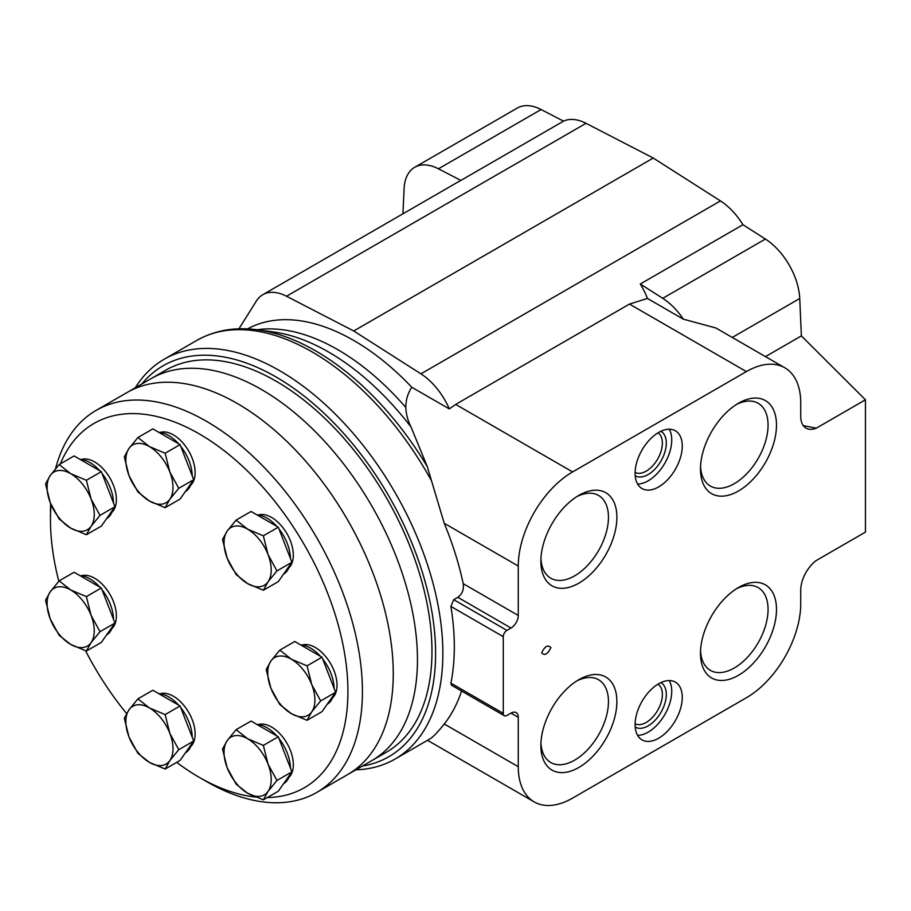 <?xml version="1.0" encoding="UTF-8"?>
<svg xmlns="http://www.w3.org/2000/svg" width="911" height="911" viewBox="0 0 911 911"><rect width="100%" height="100%" fill="white"/><g stroke="black" fill="none" stroke-linecap="round" stroke-linejoin="round"><path stroke-width="1.37" d="M236.12 729.677L251.06 721.057L278.288 736.771L291.907 771.856L278.288 791.226L263.347 799.847L268.05 791.386L276.955 780.488L268.05 764.158L263.347 745.403L247.633 738.753L236.12 729.677L227.203 740.575L222.512 749.047L227.203 767.802L236.12 784.132L247.633 793.208L263.347 799.847M137.914 698.862L152.854 690.242L180.082 705.957L193.701 741.042L180.082 760.412L165.142 769.032L169.845 760.571L178.761 749.673L169.845 733.344L165.142 714.588L149.427 707.938L137.914 698.862L129.009 709.76L124.306 718.232L129.009 736.988L137.914 753.317L149.427 762.393L165.142 769.032M59.158 580.876L74.11 572.256L101.337 587.971L114.945 623.056L101.337 642.426L86.386 651.046L91.089 642.585L100.005 631.687L91.089 615.358L86.386 596.591L70.671 589.952L59.158 580.876L50.253 591.774L45.55 600.247L50.253 619.002L59.158 635.331L70.671 644.407L86.386 651.046M59.158 464.564L74.11 455.933L101.337 471.659L114.945 506.744L101.337 526.114L86.386 534.734L91.089 526.273L100.005 515.364L91.089 499.046L86.386 480.279L70.671 473.64L59.158 464.564L50.253 475.462L45.55 483.935L50.253 502.69L59.158 519.019L70.671 528.095L86.386 534.734M137.914 437.508L152.854 428.887L180.082 444.602L193.701 479.687L180.082 499.057L165.142 507.689L169.845 499.217L178.761 488.319L169.845 471.989L165.142 453.234L149.427 446.584L137.914 437.508L129.009 448.417L124.306 456.878L129.009 475.633L137.914 491.963L149.427 501.039L165.142 507.689M236.12 520.09L251.06 511.47L278.288 527.184L291.907 562.269L278.288 581.639L263.347 590.26L268.05 581.799L276.955 570.901L268.05 554.571L263.347 535.816L247.633 529.166L236.12 520.09L227.203 530.988L222.512 539.46L227.203 558.215L236.12 574.545L247.633 583.621L263.347 590.26M279.825 650.124L294.765 641.492L321.993 657.207L335.612 692.292L321.993 711.662L307.053 720.294L311.756 711.821L320.661 700.923L311.756 684.594L307.053 665.839L291.326 659.2L279.825 650.124L270.909 661.022L266.217 669.483L270.909 688.249L279.825 704.567L291.326 713.643L307.053 720.294M60.342 463.881A210.327 121.436 60 0 1 199.19 433.852A210.327 121.436 60 0 1 343.732 648.575A210.327 121.436 60 0 1 267.299 797.569M255.547 797.045A210.327 121.436 60 0 1 199.19 777.311A210.327 121.436 60 0 1 176.711 762.359M126.583 713.541A210.327 121.436 60 0 1 85.566 650.784M58.816 581.264A210.327 121.436 60 0 1 50.469 519.714A210.327 121.436 60 0 1 51.062 504.694M302.019 645.011A30.78 17.776 60 0 1 315.274 647.47A30.78 17.776 60 0 1 334.792 672.762A30.78 17.776 60 0 1 332.538 697.872M258.314 514.988A30.78 17.776 60 0 1 271.569 517.437A30.78 17.776 60 0 1 291.087 542.728A30.78 17.776 60 0 1 288.833 567.849M160.108 432.406A30.78 17.776 60 0 1 173.363 434.866A30.78 17.776 60 0 1 192.881 460.157A30.78 17.776 60 0 1 190.627 485.267M81.352 459.463A30.78 17.776 60 0 1 94.607 461.911A30.78 17.776 60 0 1 114.137 487.203A30.78 17.776 60 0 1 111.871 512.324M81.352 575.775A30.78 17.776 60 0 1 94.607 578.223A30.78 17.776 60 0 1 114.137 603.515A30.78 17.776 60 0 1 111.871 628.636M160.108 693.761A30.78 17.776 60 0 1 173.363 696.209A30.78 17.776 60 0 1 192.881 721.501A30.78 17.776 60 0 1 190.627 746.621M258.314 724.575A30.78 17.776 60 0 1 271.569 727.024A30.78 17.776 60 0 1 291.087 752.315A30.78 17.776 60 0 1 288.833 777.436M55.537 468.709A220.587 127.358 60 0 1 96.156 410.36A220.587 127.358 60 0 1 206.444 421.281A220.587 127.358 60 0 1 350.553 615.665A220.587 127.358 60 0 1 316.743 792.433A220.587 127.358 60 0 1 206.444 781.501L199.19 777.311M50.469 519.714L50.469 511.333A220.587 127.358 60 0 1 50.617 503.612M237.281 403.482A220.587 127.358 60 0 1 381.39 597.867A220.587 127.358 60 0 1 347.581 774.623A220.587 127.358 -120 0 0 347.581 519.908A220.587 127.358 -120 0 0 126.993 392.55A220.587 127.358 60 0 1 237.281 403.482M300.664 644.897A33.343 19.256 60 0 1 310.56 648.097A33.343 19.256 60 0 1 320.456 656.319M322.676 658.96A33.343 19.256 60 0 1 334.132 688.5M333.324 695.537A33.343 19.256 60 0 1 327.254 704.192M256.959 724.461A33.343 19.256 60 0 1 266.855 727.661A33.343 19.256 60 0 1 276.75 735.883M278.971 738.514A33.343 19.256 60 0 1 290.427 768.064M289.618 775.102A33.343 19.256 60 0 1 283.549 783.745M158.753 693.647A33.343 19.256 60 0 1 168.649 696.847A33.343 19.256 60 0 1 178.545 705.068M180.765 707.699A33.343 19.256 60 0 1 192.221 737.238M191.412 744.287A33.343 19.256 60 0 1 185.343 752.93M79.997 575.65A33.343 19.256 60 0 1 89.893 578.849A33.343 19.256 60 0 1 99.789 587.083M102.009 589.713A33.343 19.256 60 0 1 113.476 619.252M112.668 626.301A33.343 19.256 60 0 1 106.587 634.944M79.997 459.338A33.343 19.256 60 0 1 89.893 462.537A33.343 19.256 60 0 1 99.789 470.771M102.009 473.401A33.343 19.256 60 0 1 113.476 502.94M112.668 509.989A33.343 19.256 60 0 1 106.587 518.632M158.753 432.292A33.343 19.256 60 0 1 168.649 435.492A33.343 19.256 60 0 1 178.545 443.714M180.765 446.356A33.343 19.256 60 0 1 192.221 475.895M191.412 482.932A33.343 19.256 60 0 1 185.343 491.587M256.959 514.874A33.343 19.256 60 0 1 266.855 518.063A33.343 19.256 60 0 1 276.75 526.296M278.971 528.927A33.343 19.256 60 0 1 290.427 558.466M289.618 565.515A33.343 19.256 60 0 1 283.549 574.158M335.612 692.292L320.661 700.923M321.993 657.207L307.053 665.839M311.756 711.821A33.343 19.256 60 0 1 291.326 713.643A33.343 19.256 60 0 1 270.909 688.249A33.343 19.256 60 0 1 270.909 661.022A33.343 19.256 60 0 1 291.326 659.2A33.343 19.256 60 0 1 311.756 684.594A33.343 19.256 60 0 1 311.756 711.821M291.907 562.269L276.955 570.901M278.288 527.184L263.347 535.816M268.05 581.799A33.343 19.256 60 0 1 247.633 583.621A33.343 19.256 60 0 1 227.203 558.215A33.343 19.256 60 0 1 227.203 530.988A33.343 19.256 60 0 1 247.633 529.166A33.343 19.256 60 0 1 268.05 554.571A33.343 19.256 60 0 1 268.05 581.799M193.701 479.687L178.761 488.319M180.082 444.602L165.142 453.234M169.845 499.217A33.343 19.256 60 0 1 149.427 501.039A33.343 19.256 60 0 1 129.009 475.633A33.343 19.256 60 0 1 129.009 448.417A33.343 19.256 60 0 1 149.427 446.584A33.343 19.256 60 0 1 169.845 471.989A33.343 19.256 60 0 1 169.845 499.217M114.945 506.744L100.005 515.364M101.337 471.659L86.386 480.279M91.089 526.273A33.343 19.256 60 0 1 70.671 528.095A33.343 19.256 60 0 1 50.253 502.69A33.343 19.256 60 0 1 50.253 475.462A33.343 19.256 60 0 1 70.671 473.64A33.343 19.256 60 0 1 91.089 499.046A33.343 19.256 60 0 1 91.089 526.273M114.945 623.056L100.005 631.687M101.337 587.971L86.386 596.591M91.089 642.585A33.343 19.256 60 0 1 70.671 644.407A33.343 19.256 60 0 1 50.253 619.002A33.343 19.256 60 0 1 50.253 591.774A33.343 19.256 60 0 1 70.671 589.952A33.343 19.256 60 0 1 91.089 615.358A33.343 19.256 60 0 1 91.089 642.585M193.701 741.042L178.761 749.673M180.082 705.957L165.142 714.588M169.845 760.571A33.343 19.256 60 0 1 149.427 762.393A33.343 19.256 60 0 1 129.009 736.988A33.343 19.256 60 0 1 129.009 709.76A33.343 19.256 60 0 1 149.427 707.938A33.343 19.256 60 0 1 169.845 733.344A33.343 19.256 60 0 1 169.845 760.571M291.907 771.856L276.955 780.488M278.288 736.771L263.347 745.403M268.05 791.386A33.343 19.256 60 0 1 247.633 793.208A33.343 19.256 60 0 1 227.203 767.802A33.343 19.256 60 0 1 227.203 740.575A33.343 19.256 60 0 1 247.633 738.753A33.343 19.256 60 0 1 268.05 764.158A33.343 19.256 60 0 1 268.05 791.386M316.743 792.433L371.768 760.662A220.587 127.358 -120 0 0 371.779 505.947A220.587 127.358 -120 0 0 151.18 378.589A220.587 127.358 60 0 1 371.779 505.947A220.587 127.358 60 0 1 371.768 760.662L386.287 752.281A220.587 127.358 60 0 0 386.287 497.565A220.587 127.358 60 0 0 165.688 370.208L96.156 410.36M803.274 425.596L816.256 428.193L865.45 399.792L865.45 532.115L816.028 560.652A25.747 14.872 120 0 0 800.735 590.237L800.735 603.64A76.843 44.366 120 0 1 746.394 697.758L572.609 798.093A76.843 44.366 120 0 1 534.176 801.896A76.843 44.366 120 0 1 518.268 766.72L518.268 717.287A10.26 5.921 120 0 0 516.138 712.596A10.26 5.921 120 0 0 511.014 713.108L518.268 717.287M765.479 356.611L801.384 335.874L865.45 399.792M141.774 384.021A225.723 130.319 60 0 1 388.849 496.085A225.723 130.319 60 0 1 362.362 766.094M135.295 387.756A230.847 133.279 60 0 1 164.196 359.23A230.847 133.279 60 0 1 395.044 492.509A230.847 133.279 60 0 1 395.044 759.068A230.847 133.279 60 0 1 355.882 769.829M431.062 738.149A230.847 133.279 60 0 1 427.532 740.313L431.062 738.149C434.137 735.917 438.533 731.191 444.261 723.983A230.847 133.279 -120 0 0 461.558 691.016M511.014 628.032L506.915 630.401A5.124 2.961 120 0 0 503.282 636.687L503.282 713.37A5.124 2.961 120 0 0 504.352 715.727L451.412 685.163L450.899 683.136A230.847 133.279 -120 0 0 450.899 606.43L453.724 599.689L457.823 597.32L511.014 628.032A10.26 5.921 120 0 0 518.268 615.46L518.268 566.038A76.843 44.366 120 0 1 572.609 471.921L746.394 371.586A76.843 44.366 120 0 1 784.815 367.782A76.843 44.366 120 0 1 800.735 402.958L800.735 416.361A25.747 14.872 120 0 0 806.064 428.147A25.747 14.872 120 0 0 816.256 428.193M427.248 466.546L411.066 427.054A218.902 126.378 60 0 0 273.471 331.968A218.902 126.378 60 0 0 273.425 331.957L257.813 329.839A229.47 132.482 60 0 1 258.166 329.884A229.47 132.482 60 0 1 427.248 466.546L444.238 523.301A230.847 133.279 -120 0 1 463.221 583.689C464.006 589.588 462.207 594.143 457.823 597.32M411.066 427.054C407.855 420.814 406.101 414.277 405.805 407.456C405.862 399.827 407.866 393.096 411.818 387.277L449.282 408.902L455.682 404.416L629.467 304.08L647.448 298.444L683.341 319.169L715.875 327.983L784.815 367.782M247.564 328.894A215.463 124.397 60 0 1 411.818 387.277M402.924 213.812L404.097 188.623A51.301 29.619 60 0 1 414.676 167.305L517.334 108.033A51.301 29.619 60 0 1 541.088 109.536L563.545 121.14A51.301 29.619 60 0 1 586.024 123.315L653.244 158.047L720.442 200.91A51.301 29.619 60 0 1 742.943 224.721L765.399 239.046A51.301 29.619 60 0 1 799.733 298.501L801.384 335.874M541.669 652.891C544.744 655.954 547.818 654.178 550.904 647.562C547.818 644.498 544.744 646.275 541.669 652.891M540.872 561.199A53.749 31.031 -60 0 1 578.884 495.368A53.749 31.031 -60 0 1 616.884 517.311A53.749 31.031 -60 0 1 578.884 583.142A53.749 31.031 -60 0 1 540.872 561.199M700.479 653.346A53.749 31.031 -60 0 1 738.491 587.515A53.749 31.031 -60 0 1 776.491 609.459A53.749 31.031 -60 0 1 738.491 675.29A53.749 31.031 -60 0 1 700.479 653.346M540.872 745.494A53.749 31.031 -60 0 1 578.884 679.663A53.749 31.031 -60 0 1 616.884 701.607A53.749 31.031 -60 0 1 578.884 767.438A53.749 31.031 -60 0 1 540.872 745.494M700.479 469.051A53.749 31.031 -60 0 1 738.491 403.22A53.749 31.031 -60 0 1 776.491 425.164A53.749 31.031 -60 0 1 738.491 490.995A53.749 31.031 -60 0 1 700.479 469.051M682.259 697.37A33.343 19.256 120 0 0 675.358 682.111A33.343 19.256 120 0 0 649.657 691.05A33.343 19.256 120 0 0 635.104 724.598A33.343 19.256 120 0 0 642.016 739.869A33.343 19.256 120 0 0 667.706 730.929A33.343 19.256 120 0 0 682.259 697.37M682.259 446.06A33.343 19.256 120 0 0 675.358 430.789A33.343 19.256 120 0 0 649.657 439.728A33.343 19.256 120 0 0 635.104 473.287A33.343 19.256 120 0 0 642.016 488.547A33.343 19.256 120 0 0 667.706 479.619A33.343 19.256 120 0 0 682.259 446.06M504.352 715.727A5.124 2.961 120 0 0 506.915 715.465L511.014 713.108M647.448 298.444A51.301 29.619 60 0 0 640.285 283.993L662.741 298.318A51.301 29.619 60 0 1 683.341 319.169M640.285 283.993L742.943 224.721M238.944 328.814L256.777 300.391A51.301 29.619 60 0 1 262.755 294.731L459.622 181.073A51.301 29.619 60 0 1 460.886 180.412L563.545 121.14M414.676 167.305A51.301 29.619 60 0 1 438.43 168.808L460.886 180.412M262.755 294.731A51.301 29.619 60 0 1 286.51 296.234L353.73 330.978L420.928 373.84A51.301 29.619 60 0 1 449.282 408.902M353.73 330.978L653.244 158.047M669.243 429.229A33.343 19.256 -60 0 1 664.836 463.221A33.343 19.256 -60 0 1 637.609 484.037M660.851 431.302A25.645 14.804 -60 0 1 660.987 461A25.645 14.804 -60 0 1 635.206 475.736M657.981 432.862A22.877 13.209 -60 0 1 657.64 459.064A22.877 13.209 -60 0 1 635.115 472.456M669.243 680.551A33.343 19.256 -60 0 1 664.836 714.543A33.343 19.256 -60 0 1 637.609 735.359M660.851 682.624A25.645 14.804 -60 0 1 660.987 712.322A25.645 14.804 -60 0 1 635.206 727.046M657.981 684.184A22.877 13.209 -60 0 1 657.64 710.386A22.877 13.209 -60 0 1 635.115 723.778M736.316 404.541A47.793 27.592 -60 0 1 758.168 403.288A47.793 27.592 -60 0 1 758.168 458.472A47.793 27.592 -60 0 1 710.375 486.053A47.793 27.592 -60 0 1 700.548 466.512M576.709 680.995A47.793 27.592 -60 0 1 598.561 679.731A47.793 27.592 -60 0 1 598.561 734.915A47.793 27.592 -60 0 1 550.768 762.507A47.793 27.592 -60 0 1 540.94 742.955M736.316 588.848A47.793 27.592 -60 0 1 758.168 587.584A47.793 27.592 -60 0 1 758.168 642.767A47.793 27.592 -60 0 1 710.375 670.359A47.793 27.592 -60 0 1 700.548 650.807M576.709 496.689A47.793 27.592 -60 0 1 598.561 495.436A47.793 27.592 -60 0 1 598.561 550.62A47.793 27.592 -60 0 1 550.768 578.212A47.793 27.592 -60 0 1 540.94 558.659M164.196 359.23L196.685 340.475A230.847 133.279 60 0 1 431.028 479.926M395.044 759.068L427.532 740.313L534.176 801.896M257.187 329.748A215.463 124.397 60 0 1 405.805 407.456M732.273 337.446L799.733 298.501M662.741 298.318L765.399 239.046M438.43 168.808L541.088 109.536M450.899 683.136L503.282 713.37M463.221 583.689L518.268 615.46M453.724 599.689L506.915 630.401M450.899 606.43L503.282 636.687M444.261 723.983L518.268 766.72M455.682 404.416L572.609 471.921M629.467 304.08L746.394 371.586M444.238 523.301L518.268 566.038M286.51 296.234L586.024 123.315M420.928 373.84L720.442 200.91M258.166 329.884C235.266 326.707 214.768 330.237 196.685 340.475"/></g></svg>

